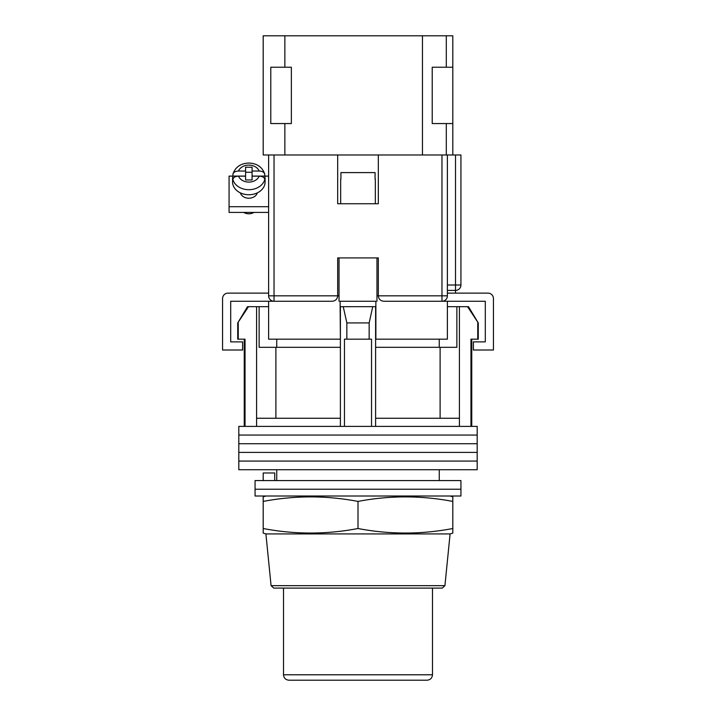 <?xml version="1.0" encoding="UTF-8"?>
<svg xmlns="http://www.w3.org/2000/svg" width="716" height="716" viewBox="0 0 716 716"><rect width="100%" height="100%" fill="white"/><g stroke="black" fill="none" stroke-linecap="round" stroke-linejoin="round"><path stroke-width="1.07" d="M477.187 435.06L238.813 435.06L238.813 426.396L477.187 426.396L477.187 435.06L238.813 435.06L238.813 443.732L477.187 443.732L477.187 435.06M477.187 452.396L238.813 452.396L238.813 443.732L477.187 443.732L477.187 452.396L238.813 452.396L238.813 461.068L477.187 461.068L477.187 452.396M477.187 469.732L238.813 469.732L238.813 461.068L477.187 461.068L477.187 469.732M238.249 322.925L238.249 339.178L237.73 339.178L237.73 322.925L248.488 306.672L256.588 306.672L256.588 418.269L340.395 418.269L340.395 426.396M468.497 306.672L478.27 322.925L467.512 306.672L468.497 306.672M276.743 339.178L276.743 347.305M439.257 480.57L439.257 469.732M276.743 480.57L276.743 469.732M471.763 339.178L471.763 426.396M238.249 339.178L245.042 339.178L245.042 426.396M344.459 426.396L344.459 339.178L371.541 339.178L371.541 426.396M477.751 322.925L477.751 339.178L470.958 339.178L470.958 426.396M256.588 306.672L259.129 306.672L259.129 347.305L340.395 347.305M375.605 347.305L456.871 347.305L456.871 306.672L467.512 306.672M256.588 418.269L256.588 426.396M346.848 339.178L346.848 322.925L343.241 306.672M340.395 306.672L340.395 418.269M375.605 306.672L375.605 418.269L459.412 418.269L459.412 426.396M375.605 418.269L375.605 426.396M372.759 306.672L369.152 322.925L346.848 322.925M369.152 339.178L369.152 322.925M459.412 306.672L459.412 418.269M440.107 418.269L440.107 347.305M275.893 418.269L275.893 347.305M447.384 306.672L456.871 306.672M259.129 306.672L268.616 306.672M237.73 322.925L247.503 306.672L248.488 306.672M477.751 339.178L478.27 339.178L478.27 322.925M460.934 489.234L255.066 489.234L255.066 480.57L460.934 480.57L460.934 489.234L255.066 489.234L255.066 496.009L460.934 496.009L460.934 489.234M263.193 480.57L263.193 472.981L274.729 472.981L274.729 480.57M339.035 301.257L339.035 257.912L376.965 257.912L376.965 301.257M337.684 296.057A5.415 5.415 0 0 0 337.684 295.833L337.684 257.912L378.317 257.912L378.317 295.833C378.657 299.1 380.465 300.908 383.731 301.257L447.384 301.257L447.384 339.178L375.605 339.178M340.395 339.178L340.127 306.672L375.873 306.672L375.873 301.257L340.127 301.257L340.127 306.672M332.493 301.248A5.415 5.415 0 0 1 332.269 301.257L268.616 301.257L268.616 339.178L340.127 339.178M375.873 339.178L375.873 306.672M447.384 301.257L485.305 301.257L485.305 341.881L473.392 341.881L473.392 350.008L493.431 350.008L493.431 298.545A5.415 5.415 0 0 0 488.017 293.13L447.384 293.13M268.616 301.257L230.695 301.257L230.695 341.881L242.608 341.881L242.608 350.008L222.569 350.008L222.569 298.545A5.415 5.415 0 0 1 227.983 293.13L268.616 293.13M340.664 179.089L340.664 203.738L375.336 203.738L375.336 179.089M375.077 179.089L375.077 172.592L340.923 172.592L340.923 179.089M240.379 192.881A8.664 6.802 0 0 0 248.837 198.207A8.664 6.802 0 0 0 257.304 192.881M268.616 212.419L229.066 212.419L229.066 176.109L232.906 176.109A16.253 12.745 0 0 0 232.584 178.633A16.253 12.745 0 0 0 232.915 181.184L232.915 179.501C233.273 177.434 235.134 176.315 238.5 176.145A10.838 8.494 0 0 0 248.837 182.097A10.838 8.494 0 0 0 259.174 176.145L252.086 176.145L252.086 179.967L245.588 179.967L245.588 176.145L238.5 176.145M264.768 176.109L268.616 176.109M229.066 206.7L268.616 206.7M238.5 171.043C235.143 171.214 233.282 172.332 232.915 174.409L232.986 173.881C235.439 166.998 240.728 163.382 248.837 163.042C256.955 163.382 262.235 166.998 264.696 173.881L264.759 174.409C264.401 172.341 262.539 171.214 259.174 171.043L252.086 171.043L252.086 167.222L245.588 167.222L245.588 171.043L238.5 171.043A10.838 8.494 0 0 1 248.837 165.101A10.838 8.494 0 0 1 259.174 171.043M253.965 212.419A8.395 6.587 180 0 1 248.837 213.789A8.395 6.587 180 0 1 243.709 212.419M232.584 178.633L232.584 181.998A16.253 12.745 0 0 0 248.837 194.743A16.253 12.745 0 0 0 265.09 181.998L265.09 178.633A16.253 12.745 0 0 0 264.759 176.082L264.759 174.409M259.174 176.145C262.53 176.315 264.401 177.434 264.759 179.501L264.759 181.184A16.253 12.745 0 0 0 265.09 178.633M245.588 171.043L245.588 176.082L232.915 176.082L232.915 174.409M252.086 172.261L245.588 172.261M264.759 176.082L252.086 176.082L252.086 171.043M274.031 154.987L274.031 301.257A5.415 5.415 0 0 1 268.616 295.833L268.616 154.987L337.684 154.987L337.684 203.738L378.317 203.738L378.317 154.987L447.384 154.987L447.384 295.833L441.969 295.833L441.969 154.987M378.317 154.987L337.684 154.987M447.384 154.987L460.934 154.987L460.934 285.004A5.415 5.415 0 0 1 455.51 290.419L447.384 290.419M441.969 301.257A5.415 5.415 0 0 0 447.384 295.833A5.415 5.415 0 0 1 441.969 301.257L441.969 295.833L378.317 295.833A5.415 5.415 0 0 0 378.317 296.057A5.415 5.415 0 0 1 378.317 295.833L376.965 295.833M332.269 301.257C335.536 300.908 337.343 299.1 337.684 295.833L339.035 295.833M442.228 588.105L273.772 588.105L271.078 585.661L444.922 585.661L442.228 588.105M282.158 588.105L358 588.105M358 533.93L450.096 533.93L452.807 533.089L452.807 528.515C421.205 534.548 389.602 534.548 358 528.515C326.398 534.548 294.795 534.548 263.193 528.515L263.193 533.089L265.905 533.93L358 533.93M265.905 496.009L263.193 496.85L263.193 501.424C294.795 495.391 326.398 495.391 358 501.424C389.602 495.391 421.205 495.391 452.807 501.424L452.807 496.85L450.096 496.009M358 528.515L358 501.424M263.193 528.515L263.193 501.424M452.807 528.515L452.807 501.424M427.076 680.2L288.924 680.2C285.639 679.878 283.831 678.07 283.509 674.785L432.491 674.785C432.169 678.07 430.361 679.878 427.076 680.2M452.807 154.987L452.807 35.8L446.301 35.8L446.301 67.223M446.301 123.564L446.301 154.987M422.467 154.987L422.467 35.8L284.861 35.8L284.861 67.223M284.861 123.564L284.861 154.987M284.861 35.8L263.193 35.8L263.193 154.987L268.616 154.987M422.467 35.8L446.301 35.8M452.807 67.223L432.222 67.223L432.222 123.564L452.807 123.564M270.782 123.564L270.782 67.223L291.367 67.223L291.367 123.564L270.782 123.564M264.759 179.501A16.253 12.745 180 0 1 248.837 189.704A16.253 12.745 180 0 1 232.915 179.501M268.616 295.833L337.684 295.833M447.384 285.004L455.51 285.004L455.51 154.987M455.51 293.13L455.51 285.004L460.934 285.004M244.237 339.178L244.237 426.396M439.257 339.178L439.257 347.305M232.986 173.881C235.439 166.998 240.728 163.382 248.837 163.042C256.955 163.382 262.235 166.998 264.696 173.881M444.922 585.661L450.096 533.93M271.078 585.661L265.905 533.93M432.491 674.785L432.491 588.105M283.509 674.785L283.509 588.105"/></g></svg>
